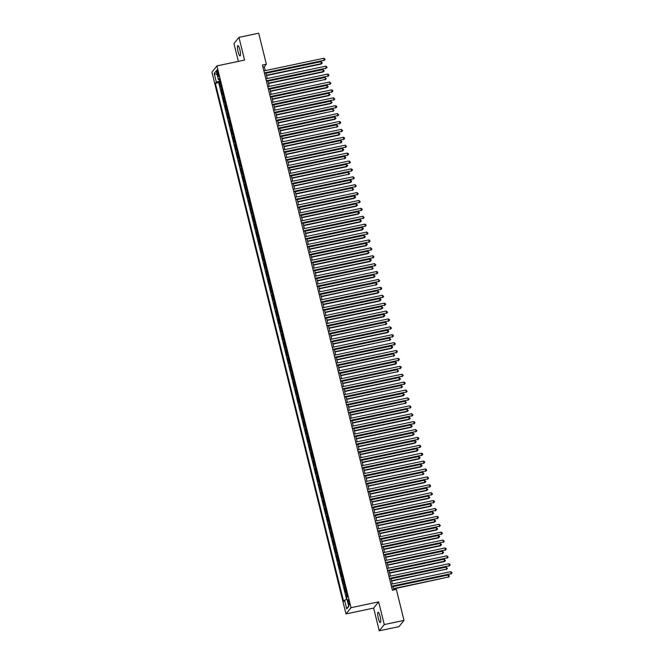<?xml version="1.0" encoding="UTF-8"?>
<svg xmlns="http://www.w3.org/2000/svg" width="664" height="664" viewBox="0 0 664 664"><rect width="100%" height="100%" fill="white"/><g stroke="black" fill="none" stroke-linecap="round" stroke-linejoin="round"><path stroke-width="1" d="M380.09 616.333A5.279 1.087 -101.9 0 0 378.131 612.249A5.279 1.087 -101.9 0 0 378.356 618.491A5.279 1.087 -101.9 0 0 380.314 622.583A5.279 1.087 -101.9 0 0 380.09 616.333M239.853 49.667A5.279 1.087 -101.9 0 0 237.895 45.584A5.279 1.087 -101.9 0 0 238.119 51.825A5.279 1.087 -101.9 0 0 240.077 55.917A5.279 1.087 -101.9 0 0 239.853 49.667M349.115 601.791A2.639 0.539 -101.9 0 0 348.135 599.75A2.639 0.539 -101.9 0 0 348.251 602.87A2.639 0.539 -101.9 0 0 349.222 604.912A2.639 0.539 -101.9 0 0 349.115 601.791M379.26 630.8L384.273 624.567L378.654 601.858L373.641 608.091L379.26 630.8L398.998 626.633L404.011 620.4L396.333 589.4L392.391 590.238L262.413 65.03L266.364 64.2L258.694 33.2L238.949 37.367L233.944 43.6L238.343 61.387M373.641 608.091L346.002 613.926L211.924 72.135L216.937 65.902L351.015 607.693L346.002 613.926M221.203 85.913A3.295 0.539 166.1 0 0 220.821 86.187L220.332 86.801L219.153 82.062L220.191 81.846M221.983 89.076A3.295 0.539 166.1 0 0 221.602 89.35L221.112 89.964L222.149 89.74M221.112 89.964L222.282 94.703L222.78 94.08A3.295 0.539 166.1 0 1 223.154 93.815M225.113 101.708A3.295 0.539 166.1 0 0 224.731 101.982L224.241 102.596L223.062 97.857L224.1 97.641M227.063 109.61A3.295 0.539 166.1 0 0 226.69 109.884L226.192 110.498L225.021 105.759L226.059 105.534M229.014 117.503A3.295 0.539 166.1 0 0 228.64 117.777L228.15 118.391L226.972 113.652L228.009 113.436M230.972 125.405A3.295 0.539 166.1 0 0 230.599 125.679L230.101 126.293L228.931 121.553L229.968 121.329M232.923 133.298A3.295 0.539 166.1 0 0 232.549 133.572L232.06 134.186L230.881 129.447L231.919 129.231M234.882 141.2A3.295 0.539 166.1 0 0 234.508 141.473L234.01 142.088L232.84 137.348L233.877 137.133M236.832 149.101A3.295 0.539 166.1 0 0 236.459 149.367L235.969 149.981L234.79 145.242L235.828 145.026M238.791 156.994A3.295 0.539 166.1 0 0 238.417 157.268L237.919 157.883L236.749 153.143L237.787 152.927M240.742 164.896A3.295 0.539 166.1 0 0 240.368 165.162L239.878 165.776L238.7 161.037L239.737 160.821M242.7 172.789A3.295 0.539 166.1 0 0 242.327 173.063L241.829 173.677L240.658 168.938L241.688 168.722M244.651 180.691A3.295 0.539 166.1 0 0 244.277 180.957L243.779 181.571L242.609 176.84L243.647 176.616M246.61 188.584A3.295 0.539 166.1 0 0 246.236 188.858L245.738 189.472L244.568 184.733L245.597 184.517M248.56 196.486A3.295 0.539 166.1 0 0 248.187 196.751L247.689 197.374L246.518 192.635L247.556 192.411M250.519 204.379A3.295 0.539 166.1 0 0 250.137 204.653L249.647 205.267L248.477 200.528L249.506 200.312M252.469 212.281A3.295 0.539 166.1 0 0 252.096 212.555L251.598 213.169L250.428 208.43L251.465 208.205M254.428 220.174A3.295 0.539 166.1 0 0 254.046 220.448L253.557 221.062L252.386 216.323L253.416 216.107M256.379 228.076A3.295 0.539 166.1 0 0 256.005 228.35L255.507 228.964L254.337 224.224L255.374 224M258.337 235.969A3.295 0.539 166.1 0 0 257.956 236.243L257.466 236.857L256.296 232.118L257.325 231.902M260.288 243.871A3.295 0.539 166.1 0 0 259.914 244.144L259.416 244.759L258.246 240.019L259.284 239.804M262.247 251.772A3.295 0.539 166.1 0 0 261.865 252.038L261.375 252.652L260.205 247.913L261.234 247.697M264.197 259.666A3.295 0.539 166.1 0 0 263.824 259.939L263.326 260.554L262.156 255.814L263.193 255.598M266.156 267.567A3.295 0.539 166.1 0 0 265.774 267.833L265.285 268.447L264.106 263.708L265.143 263.492M268.107 275.46A3.295 0.539 166.1 0 0 267.733 275.734L267.235 276.349L266.065 271.609L267.102 271.393M270.065 283.362A3.295 0.539 166.1 0 0 269.684 283.628L269.194 284.242L268.015 279.511L269.053 279.287M272.016 291.255A3.295 0.539 166.1 0 0 271.642 291.529L271.144 292.143L269.974 287.404L271.012 287.188M273.975 299.157A3.295 0.539 166.1 0 0 273.593 299.423L273.103 300.045L271.925 295.306L272.962 295.082M275.925 307.05A3.295 0.539 166.1 0 0 275.552 307.324L275.054 307.938L273.883 303.199L274.921 302.983M277.884 314.952A3.295 0.539 166.1 0 0 277.502 315.226L277.012 315.84L275.834 311.101L276.871 310.877M279.834 322.845A3.295 0.539 166.1 0 0 279.461 323.119L278.963 323.733L277.793 318.994L278.83 318.778M281.793 330.747A3.295 0.539 166.1 0 0 281.411 331.021L280.922 331.635L279.743 326.896L280.781 326.671M283.744 338.648A3.295 0.539 166.1 0 0 283.37 338.914L282.872 339.528L281.702 334.789L282.739 334.573M285.694 346.542A3.295 0.539 166.1 0 0 285.321 346.815L284.831 347.43L283.652 342.69L284.69 342.475M287.653 354.443A3.295 0.539 166.1 0 0 287.28 354.709L286.782 355.323L285.611 350.584L286.649 350.368M289.604 362.337A3.295 0.539 166.1 0 0 289.23 362.61L288.74 363.225L287.562 358.485L288.599 358.269M291.562 370.238A3.295 0.539 166.1 0 0 291.189 370.504L290.691 371.118L289.521 366.379L290.558 366.163M293.513 378.131A3.295 0.539 166.1 0 0 293.139 378.405L292.65 379.019L291.471 374.28L292.509 374.064M295.472 386.033A3.295 0.539 166.1 0 0 295.098 386.299L294.6 386.913L293.43 382.182L294.459 381.958M297.422 393.926A3.295 0.539 166.1 0 0 297.049 394.2L296.551 394.814L295.38 390.075L296.418 389.859M299.381 401.828A3.295 0.539 166.1 0 0 299.007 402.093L298.509 402.716L297.339 397.977L298.368 397.753M301.332 409.721A3.295 0.539 166.1 0 0 300.958 409.995L300.46 410.609L299.29 405.87L300.327 405.654M303.29 417.623A3.295 0.539 166.1 0 0 302.909 417.897L302.419 418.511L301.248 413.772L302.278 413.547M305.241 425.516A3.295 0.539 166.1 0 0 304.867 425.79L304.369 426.404L303.199 421.665L304.236 421.449M307.2 433.418A3.295 0.539 166.1 0 0 306.818 433.692L306.328 434.306L305.158 429.566L306.187 429.342M309.15 441.319A3.295 0.539 166.1 0 0 308.777 441.585L308.279 442.199L307.108 437.46L308.146 437.244M311.109 449.213A3.295 0.539 166.1 0 0 310.727 449.486L310.237 450.101L309.067 445.361L310.096 445.146M313.059 457.114A3.295 0.539 166.1 0 0 312.686 457.38L312.188 457.994L311.018 453.255L312.055 453.039M315.018 465.007A3.295 0.539 166.1 0 0 314.636 465.281L314.147 465.896L312.976 461.156L314.006 460.94M316.969 472.909A3.295 0.539 166.1 0 0 316.595 473.175L316.097 473.789L314.927 469.058L315.964 468.834M318.928 480.802A3.295 0.539 166.1 0 0 318.546 481.076L318.056 481.69L316.886 476.951L317.915 476.735M320.878 488.704A3.295 0.539 166.1 0 0 320.504 488.97L320.007 489.592L318.836 484.853L319.874 484.629M322.837 496.597A3.295 0.539 166.1 0 0 322.455 496.871L321.965 497.485L320.787 492.746L321.824 492.53M324.787 504.499A3.295 0.539 166.1 0 0 324.414 504.764L323.916 505.387L322.745 500.648L323.783 500.424M326.746 512.392A3.295 0.539 166.1 0 0 326.364 512.666L325.875 513.28L324.696 508.541L325.733 508.325M328.697 520.294A3.295 0.539 166.1 0 0 328.323 520.568L327.825 521.182L326.655 516.443L327.692 516.219M330.655 528.187A3.295 0.539 166.1 0 0 330.274 528.461L329.784 529.075L328.605 524.336L329.643 524.12M332.606 536.089A3.295 0.539 166.1 0 0 332.232 536.363L331.734 536.977L330.564 532.237L331.602 532.013M334.565 543.99A3.295 0.539 166.1 0 0 334.183 544.256L333.693 544.87L332.515 540.131L333.552 539.915M336.515 551.884A3.295 0.539 166.1 0 0 336.142 552.158L335.644 552.772L334.473 548.032L335.511 547.817M338.466 559.785A3.295 0.539 166.1 0 0 338.092 560.051L337.602 560.665L336.424 555.926L337.461 555.71M340.424 567.678A3.295 0.539 166.1 0 0 340.051 567.952L339.553 568.567L338.383 563.827L339.42 563.611M342.375 575.58A3.295 0.539 166.1 0 0 342.002 575.846L341.512 576.46L340.333 571.729L341.371 571.505M344.334 583.473A3.295 0.539 166.1 0 0 343.96 583.747L343.462 584.361L342.292 579.622L343.329 579.406M346.284 591.375A3.295 0.539 166.1 0 0 345.911 591.641L345.421 592.263L344.243 587.524L345.28 587.3M217.095 72.832L217.526 74.575A2.556 0.523 -101.9 0 0 218.473 76.551A2.556 0.523 -101.9 0 0 218.365 73.53L217.933 71.787A2.556 0.523 -101.9 0 0 216.987 69.811A2.556 0.523 -101.9 0 0 217.095 72.832L218.141 72.617M219.942 80.842L216.331 82.145L215.385 83.324L343.603 601.418L344.55 600.239L346.699 608.929L348.758 606.365L346.608 597.683L347.554 596.504L219.344 78.41L218.39 79.589L219.635 79.589M216.331 82.145L214.181 73.463L216.24 70.899L218.39 79.589M219.153 82.062L218.705 82.626L346.616 599.492M347.073 594.529A3.295 0.539 -13.9 0 0 346.691 594.803L346.201 595.417L346.724 597.534M344.243 587.524L344.74 586.901A3.295 0.539 -13.9 0 1 345.114 586.636M342.292 579.622L342.782 579.008A3.295 0.539 -13.9 0 1 343.163 578.734M340.333 571.729L340.831 571.106A3.295 0.539 -13.9 0 1 341.205 570.841M338.383 563.827L338.872 563.213A3.295 0.539 -13.9 0 1 339.254 562.939M336.424 555.926L336.922 555.311A3.295 0.539 -13.9 0 1 337.295 555.046M334.473 548.032L334.963 547.418A3.295 0.539 -13.9 0 1 335.345 547.144M332.515 540.131L333.013 539.517A3.295 0.539 -13.9 0 1 333.386 539.251M330.564 532.237L331.054 531.623A3.295 0.539 -13.9 0 1 331.436 531.349M328.605 524.336L329.103 523.722A3.295 0.539 -13.9 0 1 329.477 523.456M326.655 516.443L327.144 515.828A3.295 0.539 -13.9 0 1 327.526 515.554M324.696 508.541L325.194 507.927A3.295 0.539 -13.9 0 1 325.567 507.653M322.745 500.648L323.243 500.034A3.295 0.539 -13.9 0 1 323.617 499.76M320.787 492.746L321.285 492.132A3.295 0.539 -13.9 0 1 321.658 491.858M318.836 484.853L319.334 484.23A3.295 0.539 -13.9 0 1 319.708 483.965M316.886 476.951L317.375 476.337A3.295 0.539 -13.9 0 1 317.749 476.063M314.927 469.058L315.425 468.435A3.295 0.539 -13.9 0 1 315.798 468.17M312.976 461.156L313.466 460.542A3.295 0.539 -13.9 0 1 313.84 460.268M311.018 453.255L311.516 452.64A3.295 0.539 -13.9 0 1 311.889 452.375M309.067 445.361L309.557 444.747A3.295 0.539 -13.9 0 1 309.93 444.473M307.108 437.46L307.606 436.846A3.295 0.539 -13.9 0 1 307.98 436.58M305.158 429.566L305.647 428.952A3.295 0.539 -13.9 0 1 306.021 428.678M303.199 421.665L303.697 421.051A3.295 0.539 -13.9 0 1 304.07 420.785M301.248 413.772L301.738 413.157A3.295 0.539 -13.9 0 1 302.12 412.883M299.29 405.87L299.788 405.256A3.295 0.539 -13.9 0 1 300.161 404.982M297.339 397.977L297.829 397.362A3.295 0.539 -13.9 0 1 298.211 397.089M295.38 390.075L295.878 389.461A3.295 0.539 -13.9 0 1 296.252 389.187M293.43 382.182L293.92 381.559A3.295 0.539 -13.9 0 1 294.301 381.294M291.471 374.28L291.969 373.666A3.295 0.539 -13.9 0 1 292.343 373.392M289.521 366.379L290.01 365.764A3.295 0.539 -13.9 0 1 290.392 365.499M287.562 358.485L288.06 357.871A3.295 0.539 -13.9 0 1 288.433 357.597M285.611 350.584L286.101 349.969A3.295 0.539 -13.9 0 1 286.483 349.704M283.652 342.69L284.151 342.076A3.295 0.539 -13.9 0 1 284.524 341.802M281.702 334.789L282.192 334.175A3.295 0.539 -13.9 0 1 282.573 333.909M279.743 326.896L280.241 326.281A3.295 0.539 -13.9 0 1 280.615 326.007M277.793 318.994L278.282 318.38A3.295 0.539 -13.9 0 1 278.664 318.114M275.834 311.101L276.332 310.486A3.295 0.539 -13.9 0 1 276.705 310.212M273.883 303.199L274.373 302.585A3.295 0.539 -13.9 0 1 274.755 302.311M271.925 295.306L272.423 294.692A3.295 0.539 -13.9 0 1 272.796 294.418M269.974 287.404L270.464 286.79A3.295 0.539 -13.9 0 1 270.846 286.516M268.015 279.511L268.513 278.888A3.295 0.539 -13.9 0 1 268.887 278.623M266.065 271.609L266.563 270.995A3.295 0.539 -13.9 0 1 266.936 270.721M264.106 263.708L264.604 263.093A3.295 0.539 -13.9 0 1 264.977 262.828M262.156 255.814L262.653 255.2A3.295 0.539 -13.9 0 1 263.027 254.926M260.205 247.913L260.695 247.298A3.295 0.539 -13.9 0 1 261.068 247.033M258.246 240.019L258.744 239.405A3.295 0.539 -13.9 0 1 259.118 239.131M256.296 232.118L256.785 231.504A3.295 0.539 -13.9 0 1 257.159 231.238M254.337 224.224L254.835 223.61A3.295 0.539 -13.9 0 1 255.208 223.336M252.386 216.323L252.876 215.709A3.295 0.539 -13.9 0 1 253.25 215.435M250.428 208.43L250.926 207.815A3.295 0.539 -13.9 0 1 251.299 207.542M248.477 200.528L248.967 199.914A3.295 0.539 -13.9 0 1 249.34 199.64M246.518 192.635L247.016 192.02A3.295 0.539 -13.9 0 1 247.39 191.747M244.568 184.733L245.057 184.119A3.295 0.539 -13.9 0 1 245.439 183.845M242.609 176.84L243.107 176.217A3.295 0.539 -13.9 0 1 243.481 175.952M240.658 168.938L241.148 168.324A3.295 0.539 -13.9 0 1 241.53 168.05M238.7 161.037L239.198 160.422A3.295 0.539 -13.9 0 1 239.571 160.157M236.749 153.143L237.239 152.529A3.295 0.539 -13.9 0 1 237.621 152.255M234.79 145.242L235.288 144.627A3.295 0.539 -13.9 0 1 235.662 144.362M232.84 137.348L233.33 136.734A3.295 0.539 -13.9 0 1 233.711 136.46M230.881 129.447L231.379 128.833A3.295 0.539 -13.9 0 1 231.753 128.567M228.931 121.553L229.42 120.939A3.295 0.539 -13.9 0 1 229.802 120.665M226.972 113.652L227.47 113.038A3.295 0.539 -13.9 0 1 227.843 112.764M225.021 105.759L225.511 105.144A3.295 0.539 -13.9 0 1 225.893 104.87M223.062 97.857L223.561 97.243A3.295 0.539 -13.9 0 1 223.934 96.969M384.273 624.567L404.011 620.4M378.654 601.858L351.015 607.693M216.937 65.902L244.568 60.067L238.949 37.367M265.293 70.633L264.33 66.724L266.364 64.2M393.81 589.931L392.914 586.295M392.341 583.988L390.955 578.394M390.382 576.086L389.004 570.5M388.432 568.193L387.046 562.599M386.473 560.291L385.095 554.706M384.522 552.398L383.136 546.804M382.564 544.497L381.186 538.911M380.613 536.603L379.227 531.009M378.654 528.702L377.276 523.116M376.704 520.808L375.318 515.214M374.745 512.907L373.367 507.313M372.794 505.014L371.408 499.419M370.844 497.112L369.458 491.518M368.885 489.21L367.499 483.624M366.935 481.317L365.549 475.723M364.976 473.415L363.59 467.829M363.025 465.522L361.639 459.928M361.067 457.62L359.68 452.035M359.116 449.727L357.73 444.133M357.157 441.826L355.771 436.24M355.207 433.932L353.821 428.338M353.248 426.031L351.862 420.445M351.297 418.137L349.911 412.543M349.339 410.236L347.961 404.642M347.388 402.342L346.002 396.748M345.429 394.441L344.052 388.847M343.479 386.539L342.093 380.953M341.52 378.646L340.142 373.052M339.57 370.744L338.183 365.158M337.611 362.851L336.233 357.257M335.66 354.949L334.274 349.364M333.702 347.056L332.324 341.462M331.751 339.155L330.365 333.569M329.792 331.261L328.414 325.667M327.842 323.36L326.456 317.774M325.883 315.466L324.505 309.872M323.932 307.565L322.546 301.971M321.974 299.671L320.596 294.077M320.023 291.77L318.637 286.176M318.073 283.868L316.686 278.282M316.114 275.975L314.728 270.381M314.163 268.073L312.777 262.488M312.204 260.18L310.818 254.586M310.254 252.278L308.868 246.693M308.295 244.385L306.909 238.791M306.345 236.484L304.959 230.898M304.386 228.59L303 222.996M302.435 220.689L301.049 215.103M300.477 212.795L299.091 207.201M298.526 204.894L297.14 199.3M296.567 197L295.189 191.406M294.617 189.099L293.231 183.505M292.658 181.197L291.28 175.611M290.707 173.304L289.321 167.71M288.749 165.402L287.371 159.816M286.798 157.509L285.412 151.915M284.839 149.607L283.462 144.022M282.889 141.714L281.503 136.12M280.93 133.813L279.552 128.227M278.98 125.919L277.593 120.325M277.021 118.018L275.643 112.432M275.07 110.124L273.684 104.53M273.111 102.223L271.734 96.629M271.161 94.321L269.775 88.735M269.202 86.428L267.824 80.834M267.252 78.526L265.866 72.94M262.911 67.031L264.33 66.724M218.705 82.626L215.385 83.324M346.201 595.417L347.239 595.201M344.55 600.239L347.023 599.343M217.178 74.675L214.181 73.463M346.699 608.929L348.65 605.925M264.446 73.239L324.256 60.266L264.363 72.907M323.766 58.291L324.837 58.797L325.028 59.586L324.256 60.266L323.766 58.291L263.874 70.932M325.028 59.586L323.916 60.69M266.53 75.596L321.202 64.059L321.052 61.661L265.957 73.289M266.447 75.264L321.542 63.636L322.322 62.955L321.202 64.059M321.052 61.661L322.322 62.955M266.397 81.141L326.207 68.168L266.314 80.8M325.717 66.192L326.788 66.69L326.987 67.487L326.207 68.168L325.717 66.192L265.832 78.833M326.987 67.487L325.866 68.591M268.356 89.034L328.165 76.061L268.273 88.702M327.676 74.094L328.746 74.592L328.937 75.381L328.165 76.061L327.676 74.094L267.783 86.727M328.937 75.381L327.825 76.484M270.306 96.936L330.116 83.963L270.223 96.604M329.626 81.987L330.896 83.282L330.116 83.963L329.626 81.987L269.742 94.628M330.896 83.282L329.776 84.386M272.265 104.829L332.066 91.856L272.182 104.497M331.585 89.889L332.656 90.387L332.847 91.175L332.066 91.856L331.585 89.889L271.692 102.522M332.847 91.175L331.734 92.279M268.48 83.498L323.161 71.961L323.011 69.562L267.907 81.191M268.397 83.166L323.501 71.538L324.273 70.857L323.161 71.961M323.011 69.562L324.273 70.857M270.439 91.391L325.451 79.431L324.962 77.464L269.866 89.084M270.356 91.059L325.451 79.431L326.231 78.75L325.111 79.854M324.962 77.464L326.231 78.75M272.389 99.293L327.07 87.756L326.92 85.357L271.817 96.985M272.306 98.961L327.41 87.333L328.182 86.652L327.07 87.756M326.92 85.357L328.182 86.652M274.348 107.186L329.02 95.649L328.871 93.259L273.776 104.879M274.265 106.854L329.361 95.234L330.141 94.545L329.02 95.649M328.871 93.259L330.141 94.545M274.215 112.731L334.025 99.758L274.132 112.399M333.536 97.782L334.805 99.077L334.025 99.758L333.536 97.782L273.651 110.423M334.805 99.077L333.685 100.181M276.299 115.088L330.979 103.551L330.83 101.152L275.726 112.78M276.216 114.756L331.319 103.127L332.091 102.447L330.979 103.551M330.83 101.152L332.091 102.447M276.174 120.624L335.976 107.659L276.091 120.292M335.494 105.684L336.565 106.182L336.756 106.97L335.976 107.659L335.494 105.684L275.601 118.317M336.756 106.97L335.644 108.074M278.249 122.989L333.27 111.029L332.78 109.054L277.685 120.682M278.174 122.649L333.27 111.029L334.05 110.34L332.93 111.444M332.78 109.054L334.05 110.34M278.125 128.525L337.934 115.553L278.042 128.193M337.445 113.577L338.715 114.872L337.934 115.553L337.445 113.577L277.552 126.218M338.715 114.872L337.594 115.976M280.208 130.883L334.888 119.346L334.739 116.947L279.635 128.575M280.125 130.551L335.229 118.922L336.001 118.242L334.888 119.346M334.739 116.947L336.001 118.242M280.083 136.419L339.885 123.454L280 136.087M339.404 121.479L340.474 121.977L340.665 122.765L339.885 123.454L339.404 121.479L279.511 134.111M340.665 122.765L339.553 123.869M282.159 138.784L337.179 126.824L336.689 124.849L281.594 136.477M282.084 138.452L337.179 126.824L337.959 126.135L336.839 127.239M336.689 124.849L337.959 126.135M282.034 144.32L341.844 131.347L281.951 143.988M341.354 129.372L342.624 130.667L341.844 131.347L341.354 129.372L281.461 142.013M342.624 130.667L341.503 131.771M283.993 152.214L343.794 139.249L283.91 151.882M343.305 137.274L344.384 137.772L344.574 138.56L343.794 139.249L343.305 137.274L283.42 149.906M344.574 138.56L343.462 139.664M285.943 160.115L345.753 147.142L285.86 159.783M345.263 145.167L346.533 146.462L345.753 147.142L345.263 145.167L285.371 157.808M346.533 146.462L345.413 147.566M287.902 168.009L347.704 155.044L287.819 167.677M347.214 153.069L348.293 153.567L348.484 154.363L347.704 155.044L347.214 153.069L287.329 165.709M348.484 154.363L347.372 155.467M289.853 175.91L349.662 162.937L289.77 175.578M349.173 160.962L350.443 162.257L349.662 162.937L349.173 160.962L289.28 173.603M350.443 162.257L349.322 163.361M291.811 183.812L351.613 170.839L291.728 183.471M351.123 168.863L352.202 169.362L352.393 170.158L351.613 170.839L351.123 168.863L291.239 181.504M352.393 170.158L351.281 171.262M293.762 191.705L353.572 178.732L293.679 191.373M353.082 176.765L354.352 178.052L353.572 178.732L353.082 176.765L293.189 189.398M354.352 178.052L353.231 179.155M295.721 199.607L355.522 186.634L295.638 199.275M355.032 184.658L356.302 185.953L355.522 186.634L355.032 184.658L295.148 197.299M356.302 185.953L355.182 187.057M297.671 207.5L357.481 194.527L297.588 207.168M356.991 192.56L358.261 193.846L357.481 194.527L356.991 192.56L297.099 205.193M358.261 193.846L357.141 194.95M299.63 215.402L359.431 202.429L299.547 215.07M358.942 200.453L360.212 201.748L359.431 202.429L358.942 200.453L299.057 213.094M360.212 201.748L359.091 202.852M301.581 223.295L361.39 210.33L301.498 222.963M360.901 208.355L361.971 208.853L362.162 209.641L361.39 210.33L360.901 208.355L301.008 220.987M362.162 209.641L361.05 210.745M303.539 231.196L363.341 218.224L303.456 230.864M362.851 216.248L364.121 217.543L363.341 218.224L362.851 216.248L302.967 228.889M364.121 217.543L363 218.647M284.117 146.678L338.798 135.141L338.648 132.742L283.545 144.37M284.034 146.346L339.138 134.717L339.91 134.037L338.798 135.141M338.648 132.742L339.91 134.037M286.068 154.579L341.088 142.619L340.599 140.643L285.503 152.272M285.985 154.247L341.088 142.619L341.869 141.938L340.748 143.042M340.599 140.643L341.669 141.142L341.869 141.938M288.027 162.472L342.707 150.935L342.558 148.537L287.454 160.165M287.944 162.14L343.047 150.512L343.819 149.832L342.707 150.935M342.558 148.537L343.819 149.832M289.977 170.374L344.998 158.414L344.508 156.438L289.413 168.067M289.894 170.042L344.998 158.414L345.778 157.733L344.657 158.837M344.508 156.438L345.579 156.936L345.778 157.733M291.936 178.267L346.616 166.73L346.467 164.332L291.363 175.96M291.853 177.935L346.948 166.307L347.728 165.626L346.616 166.73M346.467 164.332L347.728 165.626M293.886 186.169L348.907 174.209L348.417 172.233L293.322 183.862M293.803 185.837L348.907 174.209L349.687 173.528L348.567 174.632M348.417 172.233L349.687 173.528M295.845 194.062L350.526 182.525L350.376 180.135L295.272 191.755M295.762 193.73L350.858 182.102L351.638 181.421L350.526 182.525M350.376 180.135L351.447 180.633L351.638 181.421M297.796 201.964L352.816 190.004L352.327 188.028L297.231 199.656M297.713 201.632L352.816 190.004L353.597 189.323L352.476 190.427M352.327 188.028L353.597 189.323M299.754 209.857L354.435 198.32L354.286 195.93L299.182 207.558M299.671 209.525L354.767 197.905L355.547 197.216L354.435 198.32M354.286 195.93L355.356 196.428L355.547 197.216M301.705 217.759L356.385 206.222L356.236 203.823L301.132 215.451M301.622 217.427L356.726 205.798L357.506 205.118L356.385 206.222M356.236 203.823L357.506 205.118M303.664 225.66L358.344 214.115L358.186 211.725L303.091 223.353M303.581 225.32L358.676 213.7L359.456 213.011L358.344 214.115M358.186 211.725L359.265 212.223L359.456 213.011M305.614 233.554L360.295 222.017L360.145 219.618L305.042 231.246M305.531 233.222L360.635 221.593L361.415 220.913L360.295 222.017M360.145 219.618L361.415 220.913M305.49 239.09L365.3 226.125L305.407 238.758M364.81 224.15L365.881 224.648L366.072 225.436L365.3 226.125L364.81 224.15L304.917 236.782M366.072 225.436L364.959 226.54M307.44 246.991L367.25 234.018L307.366 246.659M366.76 232.043L368.03 233.338L367.25 234.018L366.76 232.043L306.876 244.684M368.03 233.338L366.91 234.442M309.399 254.885L369.209 241.92L309.316 254.553M368.719 239.945L369.79 240.443L369.981 241.231L369.209 241.92L368.719 239.945L308.826 252.577M369.981 241.231L368.869 242.335M311.35 262.786L371.159 249.813L311.275 262.454M370.67 247.838L371.94 249.133L371.159 249.813L370.67 247.838L310.785 260.479M371.94 249.133L370.819 250.237M307.573 241.455L362.253 229.91L362.096 227.52L307 239.148M307.49 241.123L362.586 229.495L363.366 228.806L362.253 229.91M362.096 227.52L363.175 228.018L363.366 228.806M309.524 249.349L364.204 237.812L364.055 235.413L308.951 247.041M309.441 249.017L364.544 237.388L365.324 236.708L364.204 237.812M364.055 235.413L365.324 236.708M311.482 257.25L366.163 245.713L366.005 243.314L310.91 254.943M311.399 256.918L366.495 245.29L367.275 244.609L366.163 245.713M366.005 243.314L367.084 243.812L367.275 244.609M313.433 265.143L368.113 253.607L367.964 251.208L312.86 262.836M313.35 264.812L368.454 253.183L369.234 252.503L368.113 253.607M367.964 251.208L369.234 252.503M313.308 270.68L373.118 257.715L313.225 270.348M372.628 255.74L373.699 256.238L373.89 257.034L373.118 257.715L372.628 255.74L312.736 268.38M373.89 257.034L372.778 258.138M315.392 273.045L370.064 261.508L369.914 259.109L314.819 270.738M315.309 272.713L370.404 261.085L371.184 260.404L370.064 261.508M369.914 259.109L370.985 259.607L371.184 260.404M315.259 278.581L375.069 265.608L315.184 278.249M374.579 263.633L375.849 264.928L375.069 265.608L374.579 263.633L314.694 276.274M375.849 264.928L374.728 266.032M317.342 280.938L372.363 268.978L371.873 267.011L316.769 278.631M317.259 280.606L372.363 268.978L373.143 268.298L372.023 269.401M371.873 267.011L373.143 268.298M317.218 286.483L377.027 273.51L317.135 286.142M376.538 271.534L377.608 272.032L377.799 272.829L377.027 273.51L376.538 271.534L316.645 284.175M377.799 272.829L376.687 273.933M319.301 288.84L373.973 277.303L373.824 274.904L318.728 286.533M319.218 288.508L374.313 276.88L375.094 276.199L373.973 277.303M373.824 274.904L375.094 276.199M319.168 294.376L378.978 281.403L319.085 294.044M378.488 279.436L379.758 280.723L378.978 281.403L378.488 279.436L318.604 292.069M379.758 280.723L378.638 281.827M321.252 296.733L376.272 284.773L375.782 282.806L320.679 294.426M321.168 296.401L376.272 284.773L377.044 284.092L375.932 285.196M375.782 282.806L376.853 283.304L377.044 284.092M321.127 302.278L380.937 289.305L321.044 301.946M380.447 287.329L381.518 287.836L381.709 288.624L380.937 289.305L380.447 287.329L320.554 299.97M381.709 288.624L380.596 289.728M323.21 304.635L377.882 293.098L377.733 290.699L322.638 302.327M323.127 304.303L378.223 292.675L379.003 291.994L377.882 293.098M377.733 290.699L379.003 291.994M323.077 310.171L382.887 297.198L322.994 309.839M382.398 295.231L383.667 296.517L382.887 297.198L382.398 295.231L322.513 307.864M383.667 296.517L382.547 297.621M325.161 312.528L379.841 300.991L379.692 298.601L324.588 310.229M325.078 312.196L380.181 300.576L380.953 299.887L379.841 300.991M379.692 298.601L380.762 299.099L380.953 299.887M325.036 318.073L384.838 305.1L324.953 317.741M384.356 303.124L385.427 303.631L385.618 304.419L384.838 305.1L384.356 303.124L324.464 315.765M385.618 304.419L384.506 305.523M327.12 320.43L381.792 308.893L381.642 306.494L326.547 318.122M327.037 320.098L382.132 308.469L382.912 307.789L381.792 308.893M381.642 306.494L382.912 307.789M326.987 325.966L386.797 313.001L326.904 325.634M386.307 311.026L387.577 312.312L386.797 313.001L386.307 311.026L326.422 323.658M387.577 312.312L386.456 313.416M329.07 328.331L383.75 316.786L383.601 314.396L328.497 326.024M328.987 327.991L384.091 316.371L384.863 315.682L383.75 316.786M383.601 314.396L384.672 314.894L384.863 315.682M328.946 333.868L388.747 320.895L328.863 333.536M388.266 318.919L389.336 319.425L389.527 320.214L388.747 320.895L388.266 318.919L328.373 331.56M389.527 320.214L388.415 321.318M331.021 336.225L386.041 324.264L385.552 322.289L330.456 333.917M330.946 335.893L386.041 324.264L386.822 323.584L385.701 324.688M385.552 322.289L386.822 323.584M330.896 341.761L390.706 328.796L330.813 341.429M390.216 326.821L391.486 328.107L390.706 328.796L390.216 326.821L330.323 339.453M391.486 328.107L390.366 329.211M332.979 344.126L387.66 332.581L387.51 330.191L332.407 341.819M332.896 343.794L388 332.166L388.772 331.477L387.66 332.581M387.51 330.191L388.581 330.689L388.772 331.477M332.855 349.662L392.656 336.689L332.772 349.33M392.175 334.714L393.246 335.22L393.437 336.009L392.656 336.689L392.175 334.714L332.282 347.355M393.437 336.009L392.324 337.113M334.93 352.02L389.951 340.059L389.461 338.084L334.365 349.712M334.855 351.688L389.951 340.059L390.731 339.379L389.61 340.483M389.461 338.084L390.731 339.379M334.805 357.556L394.615 344.591L334.722 357.224M394.125 342.616L395.395 343.902L394.615 344.591L394.125 342.616L334.233 355.248M395.395 343.902L394.275 345.006M336.889 359.921L391.569 348.384L391.42 345.986L336.316 357.614M336.806 359.589L391.909 347.961L392.681 347.28L391.569 348.384M391.42 345.986L392.49 346.483L392.681 347.28M336.764 365.457L396.566 352.484L336.681 365.125M396.084 350.509L397.155 351.015L397.346 351.804L396.566 352.484L396.084 350.509L336.192 363.15M397.346 351.804L396.234 352.908M338.839 367.814L393.86 355.854L393.37 353.879L338.275 365.507M338.764 367.482L393.86 355.854L394.64 355.174L393.52 356.277M393.37 353.879L394.64 355.174M338.715 373.351L398.524 360.386L338.632 373.019M398.035 358.411L399.106 358.909L399.305 359.705L398.524 360.386L398.035 358.411L338.142 371.051M399.305 359.705L398.184 360.809M340.798 375.716L395.478 364.179L395.329 361.78L340.225 373.409M340.715 375.384L395.819 363.756L396.591 363.075L395.478 364.179M395.329 361.78L396.4 362.278L396.591 363.075M340.673 381.252L400.475 368.279L340.591 380.92M399.985 366.304L401.064 366.81L401.255 367.599L400.475 368.279L399.985 366.304L340.101 378.945M401.255 367.599L400.143 368.703M342.748 383.609L397.769 371.649L397.279 369.682L342.184 381.302M342.666 383.277L397.769 371.649L398.549 370.968L397.429 372.072M397.279 369.682L398.549 370.968M342.624 389.154L402.434 376.181L342.541 388.822M401.944 374.206L403.214 375.5L402.434 376.181L401.944 374.206L342.051 386.846M403.214 375.5L402.093 376.604M344.707 391.511L399.388 379.974L399.238 377.575L344.135 389.204M344.624 391.179L399.72 379.551L400.5 378.87L399.388 379.974M399.238 377.575L400.5 378.87M344.583 397.047L404.384 384.074L344.5 396.715M403.895 382.107L404.974 382.605L405.164 383.394L404.384 384.074L403.895 382.107L344.01 394.74M405.164 383.394L404.052 384.498M346.658 399.404L401.678 387.444L401.189 385.477L346.093 397.097M346.575 399.072L401.678 387.444L402.459 386.763L401.338 387.867M401.189 385.477L402.459 386.763M346.533 404.949L406.343 391.976L346.45 404.617M405.853 390L407.123 391.295L406.343 391.976L405.853 390L345.961 402.641M407.123 391.295L406.003 392.399M348.617 407.306L403.297 395.769L403.148 393.37L348.044 404.998M348.534 406.974L403.629 395.346L404.409 394.665L403.297 395.769M403.148 393.37L404.409 394.665M348.492 412.842L408.294 399.877L348.409 412.51M407.804 397.902L409.074 399.188L408.294 399.877L407.804 397.902L347.919 410.535M409.074 399.188L407.953 400.292M350.567 415.199L405.588 403.247L405.098 401.272L350.003 412.9M350.484 414.867L405.588 403.247L406.368 402.558L405.248 403.662M405.098 401.272L406.368 402.558M350.443 420.744L410.252 407.771L350.36 420.412M409.763 405.795L411.033 407.09L410.252 407.771L409.763 405.795L349.87 418.436M411.033 407.09L409.912 408.194M352.526 423.101L407.206 411.564L407.057 409.165L351.953 420.793M352.443 422.769L407.538 411.14L408.318 410.46L407.206 411.564M407.057 409.165L408.318 410.46M352.401 428.637L412.203 415.672L352.318 428.305M411.713 413.697L412.983 414.983L412.203 415.672L411.713 413.697L351.829 426.329M412.983 414.983L411.863 416.087M354.476 431.002L409.157 419.457L409.007 417.067L353.904 428.695M354.393 430.662L409.497 419.042L410.277 418.353L409.157 419.457M409.007 417.067L410.277 418.353M354.352 436.538L414.162 423.566L354.269 436.206M413.672 421.59L414.743 422.096L414.934 422.885L414.162 423.566L413.672 421.59L353.779 434.231M414.934 422.885L413.821 423.989M356.435 438.896L411.116 427.359L410.966 424.96L355.862 436.588M356.352 438.564L411.448 426.935L412.228 426.255L411.116 427.359M410.966 424.96L412.228 426.255M356.311 444.432L416.112 431.467L356.228 444.1M415.623 429.492L416.892 430.778L416.112 431.467L415.623 429.492L355.738 442.124M416.892 430.778L415.772 431.882M358.386 446.797L413.066 435.252L412.917 432.862L357.813 444.49M358.303 446.465L413.406 434.837L414.187 434.148L413.066 435.252M412.917 432.862L414.187 434.148M358.261 452.333L418.071 439.361L358.178 452.001M417.581 437.385L418.652 437.891L418.843 438.68L418.071 439.361L417.581 437.385L357.688 450.026M418.843 438.68L417.731 439.784M360.344 454.691L415.025 443.154L414.867 440.755L359.772 452.383M360.262 454.359L415.357 442.73L416.137 442.05L415.025 443.154M414.867 440.755L415.946 441.261L416.137 442.05M360.22 460.227L420.022 447.262L360.137 459.895M419.532 445.287L420.602 445.785L420.802 446.581L420.022 447.262L419.532 445.287L359.647 457.919M420.802 446.581L419.681 447.685M362.295 462.592L416.975 451.055L416.826 448.656L361.722 460.285M362.212 462.26L417.316 450.632L418.096 449.951L416.975 451.055M416.826 448.656L417.897 449.154L418.096 449.951M362.171 468.128L421.98 455.155L362.087 467.796M421.491 453.18L422.561 453.686L422.752 454.475L421.98 455.155L421.491 453.18L361.598 465.821M422.752 454.475L421.64 455.579M364.254 470.486L418.934 458.949L418.776 456.55L363.681 468.178M364.171 470.154L419.266 458.525L420.046 457.845L418.934 458.949M418.776 456.55L419.856 457.056L420.046 457.845M364.121 476.022L423.931 463.057L364.046 475.69M423.441 461.082L424.512 461.58L424.711 462.376L423.931 463.057L423.441 461.082L363.557 473.722M424.711 462.376L423.591 463.48M366.204 478.387L420.885 466.85L420.735 464.451L365.632 476.08M366.121 478.055L421.225 466.427L422.005 465.746L420.885 466.85M420.735 464.451L421.806 464.949L422.005 465.746M366.08 483.923L425.89 470.95L365.997 483.591M425.4 468.975L426.471 469.481L426.661 470.27L425.89 470.95L425.4 468.975L365.507 481.616M426.661 470.27L425.549 471.374M368.163 486.28L423.175 474.32L422.686 472.353L367.59 483.973M368.08 485.948L423.175 474.32L423.956 473.639L422.835 474.743M422.686 472.353L423.956 473.639M368.03 491.825L427.84 478.852L367.956 491.493M427.35 476.876L428.62 478.171L427.84 478.852L427.35 476.876L367.466 489.517M428.62 478.171L427.5 479.275M370.114 494.182L424.794 482.645L424.645 480.246L369.541 491.875M370.031 493.85L425.134 482.222L425.914 481.541L424.794 482.645M424.645 480.246L425.914 481.541M369.989 499.718L429.799 486.745L369.906 499.386M429.309 484.778L430.38 485.276L430.571 486.065L429.799 486.745L429.309 484.778L369.416 497.411M430.571 486.065L429.459 487.168M372.072 502.075L426.744 490.538L426.595 488.148L371.5 499.768M371.989 501.743L427.085 490.123L427.865 489.434L426.744 490.538M426.595 488.148L427.865 489.434M371.94 507.62L431.749 494.647L371.857 507.288M431.26 492.671L432.53 493.966L431.749 494.647L431.26 492.671L371.375 505.312M432.53 493.966L431.409 495.07M374.023 509.977L428.703 498.44L428.554 496.041L373.45 507.669M373.94 509.645L429.044 498.017L429.815 497.336L428.703 498.44M428.554 496.041L429.815 497.336M373.898 515.513L433.708 502.548L373.815 515.181M433.219 500.573L434.289 501.071L434.48 501.859L433.708 502.548L433.219 500.573L373.326 513.206M434.48 501.859L433.368 502.963M375.982 517.87L430.654 506.333L430.504 503.943L375.409 515.571M375.899 517.538L430.994 505.918L431.774 505.229L430.654 506.333M430.504 503.943L431.774 505.229M375.849 523.415L435.659 510.442L375.766 523.083M435.169 508.466L436.439 509.761L435.659 510.442L435.169 508.466L375.284 521.107M436.439 509.761L435.318 510.865M377.932 525.772L432.613 514.235L432.463 511.836L377.359 523.464M377.849 525.44L432.953 513.811L433.725 513.131L432.613 514.235M432.463 511.836L433.725 513.131M377.808 531.308L437.618 518.343L377.725 530.976M437.128 516.368L438.199 516.866L438.389 517.654L437.618 518.343L437.128 516.368L377.235 529M438.389 517.654L437.277 518.758M379.891 533.673L434.563 522.128L434.414 519.738L379.318 531.366M379.808 533.341L434.903 521.713L435.684 521.024L434.563 522.128M434.414 519.738L435.684 521.024M379.758 539.209L439.568 526.237L379.675 538.877M439.078 524.261L440.348 525.556L439.568 526.237L439.078 524.261L379.194 536.902M440.348 525.556L439.228 526.66M381.841 541.567L436.522 530.03L436.373 527.631L381.269 539.259M381.758 541.235L436.862 529.606L437.634 528.926L436.522 530.03M436.373 527.631L437.634 528.926M381.717 547.103L441.519 534.138L381.634 546.771M441.037 532.163L442.108 532.661L442.299 533.449L441.519 534.138L441.037 532.163L381.144 544.795M442.299 533.449L441.186 534.553M383.8 549.468L438.472 537.923L438.323 535.533L383.228 547.161M383.717 549.136L438.813 537.508L439.593 536.827L438.472 537.923M438.323 535.533L439.394 536.031L439.593 536.827M383.667 555.004L443.477 542.031L383.584 554.672M442.988 540.056L444.257 541.351L443.477 542.031L442.988 540.056L383.103 552.697M444.257 541.351L443.137 542.455M385.751 557.362L440.431 545.825L440.282 543.426L385.178 555.054M385.668 557.03L440.771 545.401L441.543 544.721L440.431 545.825M440.282 543.426L441.543 544.721M385.626 562.898L445.428 549.933L385.543 562.566M444.946 547.958L446.017 548.456L446.208 549.252L445.428 549.933L444.946 547.958L385.054 560.59M446.208 549.252L445.096 550.356M387.701 565.263L442.722 553.303L442.232 551.327L387.137 562.956M387.627 564.931L442.722 553.303L443.502 552.622L442.382 553.726M442.232 551.327L443.303 551.826L443.502 552.622M387.577 570.799L447.387 557.826L387.494 570.467M446.897 555.851L448.167 557.146L447.387 557.826L446.897 555.851L387.004 568.492M448.167 557.146L447.046 558.25M389.66 573.156L444.341 561.619L444.191 559.221L389.087 570.849M389.577 572.824L444.681 561.196L445.453 560.516L444.341 561.619M444.191 559.221L445.453 560.516M389.536 578.701L449.337 565.728L389.453 578.361M448.856 563.753L449.926 564.251L450.117 565.047L449.337 565.728L448.856 563.753L388.963 576.394M450.117 565.047L449.005 566.151M391.611 581.058L446.631 569.098L446.142 567.122L391.046 578.751M391.536 580.726L446.631 569.098L447.411 568.417L446.291 569.521M446.142 567.122L447.411 568.417M391.486 586.594L451.296 573.621L391.403 586.262M450.806 571.646L452.076 572.941L451.296 573.621L450.806 571.646L390.913 584.287M452.076 572.941L450.956 574.045M393.569 588.951L448.59 576.991L448.1 575.024L392.997 586.644M393.486 588.619L448.59 576.991L449.362 576.311L448.25 577.414M448.1 575.024L449.171 575.522L449.362 576.311M221.602 89.35L220.821 86.187M346.691 594.803L345.911 591.641M344.74 586.901L343.96 583.747M342.782 579.008L342.002 575.846M340.831 571.106L340.051 567.952M338.872 563.213L338.092 560.051M336.922 555.311L336.142 552.158M334.963 547.418L334.183 544.256M333.013 539.517L332.232 536.363M331.054 531.623L330.274 528.461M329.103 523.722L328.323 520.568M327.144 515.828L326.364 512.666M325.194 507.927L324.414 504.764M323.243 500.034L322.455 496.871M321.285 492.132L320.504 488.97M319.334 484.23L318.546 481.076M317.375 476.337L316.595 473.175M315.425 468.435L314.636 465.281M313.466 460.542L312.686 457.38M311.516 452.64L310.727 449.486M309.557 444.747L308.777 441.585M307.606 436.846L306.818 433.692M305.647 428.952L304.867 425.79M303.697 421.051L302.909 417.897M301.738 413.157L300.958 409.995M299.788 405.256L299.007 402.093M297.829 397.362L297.049 394.2M295.878 389.461L295.098 386.299M293.92 381.559L293.139 378.405M291.969 373.666L291.189 370.504M290.01 365.764L289.23 362.61M288.06 357.871L287.28 354.709M286.101 349.969L285.321 346.815M284.151 342.076L283.37 338.914M282.192 334.175L281.411 331.021M280.241 326.281L279.461 323.119M278.282 318.38L277.502 315.226M276.332 310.486L275.552 307.324M274.373 302.585L273.593 299.423M272.423 294.692L271.642 291.529M270.464 286.79L269.684 283.628M268.513 278.888L267.733 275.734M266.563 270.995L265.774 267.833M264.604 263.093L263.824 259.939M262.653 255.2L261.865 252.038M260.695 247.298L259.914 244.144M258.744 239.405L257.956 236.243M256.785 231.504L256.005 228.35M254.835 223.61L254.046 220.448M252.876 215.709L252.096 212.555M250.926 207.815L250.137 204.653M248.967 199.914L248.187 196.751M247.016 192.02L246.236 188.858M245.057 184.119L244.277 180.957M243.107 176.217L242.327 173.063M241.148 168.324L240.368 165.162M239.198 160.422L238.417 157.268M237.239 152.529L236.459 149.367M235.288 144.627L234.508 141.473M233.33 136.734L232.549 133.572M231.379 128.833L230.599 125.679M229.42 120.939L228.64 117.777M227.47 113.038L226.69 109.884M225.511 105.144L224.731 101.982M223.561 97.243L222.78 94.08M218.539 74.36L217.526 74.575"/></g></svg>

